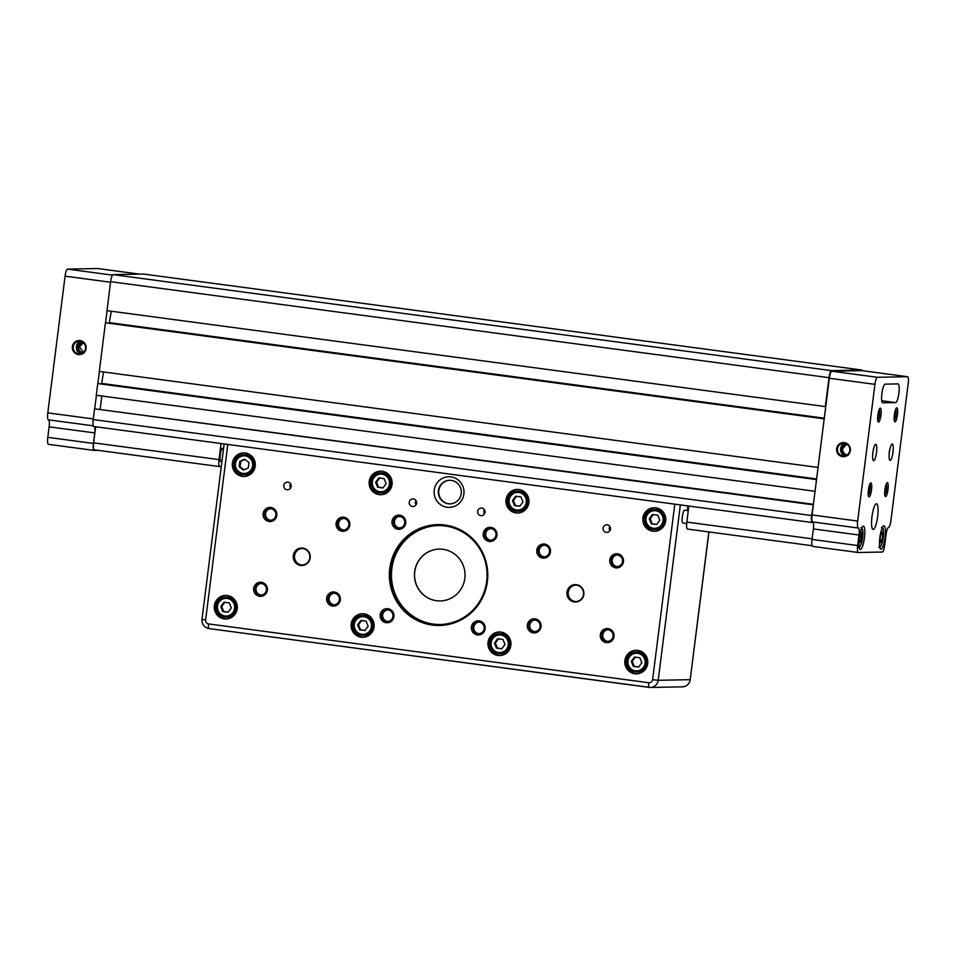 <?xml version="1.0" encoding="UTF-8"?>
<svg xmlns="http://www.w3.org/2000/svg" width="956" height="956" viewBox="0 0 956 956"><rect width="100%" height="100%" fill="white"/><g stroke="black" fill="none" stroke-linecap="round" stroke-linejoin="round"><path stroke-width="1.43" d="M143.591 274.061A7.074 1.53 97.6 0 0 143.543 274.049A7.074 1.53 97.6 0 0 143.484 274.037L861.87 370.044A7.074 1.53 -82.4 0 1 861.918 370.044A7.074 1.53 -82.4 0 1 862.443 370.689M143.543 274.049L861.918 370.044L831.445 370.629L113.071 274.623A7.074 1.53 97.6 0 0 110.633 281.673L106.976 310.652L825.745 406.635M110.633 281.673L829.019 377.668A7.074 1.53 -82.4 0 1 831.445 370.629M829.019 377.668L825.351 406.647M824.203 418.788L818.061 467.4M816.532 479.554L815.05 491.229M813.341 504.792L811.596 515.547L93.21 419.553A7.074 1.53 97.6 0 0 93.819 426.519A7.074 1.53 97.6 0 0 93.879 426.531L812.158 522.514A7.074 1.53 -82.4 0 1 811.596 515.547M813.269 522.502L812.253 522.526A7.074 1.53 -82.4 0 1 812.206 522.526L93.819 426.519M812.958 504.792L94.572 408.798L813.401 504.302M816.149 479.554L97.763 383.559L96.281 395.246L814.667 491.241M100.201 409.001L101.85 395.987M94.572 408.798L93.21 419.553M97.763 383.559L816.543 479.41M101.575 383.87L103.595 371.98M823.821 418.8L105.435 322.793L99.293 371.406L817.679 467.4M105.435 322.793L824.227 418.656M109.259 323.116L111.266 311.226M143.484 274.037L113.071 274.623M102.149 383.476L816.603 478.944M101.623 383.487L816.591 479.028M109.821 322.71L824.287 418.19M109.307 322.722L824.275 418.262M107.096 310.664L105.566 322.793M99.424 371.418L97.894 383.559M96.413 395.258L94.704 408.798M94.74 432.925L93.413 443.441L47.8 437.346L49.126 426.83L94.74 432.925A7.074 1.53 97.6 0 0 94.668 426.639M47.8 437.346A7.074 1.53 97.6 0 0 48.409 444.325L94.023 450.419A7.074 1.53 -82.4 0 1 94.023 450.419A7.074 1.53 -82.4 0 1 93.413 443.441M94.07 450.419L98.062 450.348M219.605 466.576L94.274 449.834A7.074 1.53 -82.4 0 1 94.226 449.834A7.074 1.53 -82.4 0 1 93.616 442.855L95.648 426.77M82.443 342.033L78.356 346.717C78.452 350.314 80.28 352.477 83.865 353.206M82.132 341.854A5.796 5.652 -91.1 0 0 82.347 353.146M80.244 353.84A7.074 6.895 88.9 0 1 80.005 341.232M85.55 348.378A6.345 6.19 88.9 0 1 73.469 349.358A6.345 6.19 88.9 0 1 78.906 341.232A6.345 6.19 88.9 0 1 85.55 348.378M86.088 348.474A7.074 6.895 88.9 0 1 78.356 354.568A7.074 6.895 88.9 0 1 72.405 346.646A7.074 6.895 88.9 0 1 80.137 340.551A7.074 6.895 88.9 0 1 86.088 348.474M221.278 466.564L219.713 466.588A7.074 1.53 -82.4 0 1 219.653 466.588A7.074 1.53 -82.4 0 1 219.044 459.609L221.075 443.524M221.422 448.328L222.557 448.472A6.477 1.398 -82.4 0 0 220.286 454.925A6.477 1.398 -82.4 0 0 220.836 461.318A6.477 1.398 -82.4 0 1 220.286 454.925A6.477 1.398 -82.4 0 1 222.557 448.472L223.549 448.603M97.775 268.552A7.074 1.53 97.6 0 0 97.727 268.54A7.074 1.53 97.6 0 0 97.679 268.54L67.506 269.114A7.074 1.53 97.6 0 0 65.08 276.153L47.8 412.861A7.074 1.53 97.6 0 0 48.421 419.839A7.074 1.53 97.6 0 0 48.469 419.851L93.294 425.838L48.421 419.839M48.409 444.325A7.074 1.53 97.6 0 0 48.457 444.325L93.975 450.407M48.589 419.863A7.074 1.53 -82.4 0 1 49.126 426.83M83.375 352.429L79.456 346.861L83.435 342.738M846.693 444.122L842.606 448.806C842.702 452.403 844.542 454.566 848.115 455.283M889.164 452.965L889.474 450.419M846.383 443.942A5.796 5.652 -91.1 0 0 846.598 455.235M836.655 448.734A7.074 6.895 88.9 0 1 844.387 442.64A7.074 6.895 88.9 0 1 850.338 450.563A7.074 6.895 88.9 0 1 842.618 456.657A7.074 6.895 88.9 0 1 836.655 448.734M837.516 448.818A6.345 6.19 88.9 0 1 844.447 443.345A6.345 6.19 88.9 0 1 849.8 450.467A6.345 6.19 88.9 0 1 842.857 455.94A6.345 6.19 88.9 0 1 837.516 448.818M877.656 516.587A12.966 2.808 -82.4 0 1 873.103 529.481A12.966 2.808 -82.4 0 1 871.98 516.694A12.966 2.808 -82.4 0 1 876.533 503.788A12.966 2.808 -82.4 0 1 877.656 516.587M885.053 537.427A11.783 2.545 -82.4 0 1 880.906 549.15A11.783 2.545 -82.4 0 1 879.89 537.523A11.783 2.545 -82.4 0 1 884.037 525.788A11.783 2.545 -82.4 0 1 885.053 537.427M864.427 537.822A11.783 2.545 -82.4 0 1 860.28 549.545A11.783 2.545 -82.4 0 1 859.265 537.917A11.783 2.545 -82.4 0 1 863.411 526.194A11.783 2.545 -82.4 0 1 864.427 537.822M884.79 495.041A5.796 1.255 97.6 0 0 886.499 489.412A5.796 1.255 97.6 0 0 886.284 483.927M888.005 489.58A7.074 1.53 -82.4 0 1 885.208 496.391A7.074 1.53 -82.4 0 1 884.909 489.639A7.074 1.53 -82.4 0 1 887.037 482.732A7.074 1.53 -82.4 0 1 888.005 489.58M868.299 495.363A5.796 1.255 97.6 0 0 869.996 489.735A5.796 1.255 97.6 0 0 869.781 484.238M871.502 489.89A7.074 1.53 -82.4 0 1 868.705 496.714A7.074 1.53 -82.4 0 1 868.418 489.95A7.074 1.53 -82.4 0 1 870.534 483.043A7.074 1.53 -82.4 0 1 871.502 489.89M894.242 420.258A5.796 1.255 97.6 0 0 895.939 414.629A5.796 1.255 97.6 0 0 895.724 409.144M897.457 414.796A7.074 1.53 -82.4 0 1 894.661 421.608A7.074 1.53 -82.4 0 1 894.362 414.856A7.074 1.53 -82.4 0 1 896.489 407.949A7.074 1.53 -82.4 0 1 897.457 414.796M877.739 420.58A5.796 1.255 97.6 0 0 879.436 414.952A5.796 1.255 97.6 0 0 879.221 409.455M880.954 415.107A7.074 1.53 -82.4 0 1 878.158 421.931A7.074 1.53 -82.4 0 1 877.859 415.167A7.074 1.53 -82.4 0 1 879.986 408.26A7.074 1.53 -82.4 0 1 880.954 415.107M844.495 455.928A7.074 6.895 88.9 0 1 844.256 443.321M688.26 510.671L684.627 510.181A6.477 1.398 97.6 0 0 682.357 516.634A6.477 1.398 97.6 0 0 682.919 523.028L686.671 523.53M872.876 452.57A8.246 1.781 -82.4 0 1 875.78 444.361A8.246 1.781 -82.4 0 1 876.485 452.499A8.246 1.781 -82.4 0 1 873.593 460.708A8.246 1.781 -82.4 0 1 872.876 452.57M889.379 452.248A8.246 1.781 -82.4 0 1 892.283 444.038A8.246 1.781 -82.4 0 1 892.988 452.176A8.246 1.781 -82.4 0 1 890.096 460.386A8.246 1.781 -82.4 0 1 889.379 452.248M813.377 528.919L858.99 535.013L857.663 545.529L812.05 539.435L813.377 528.919A7.074 1.53 97.6 0 0 812.839 521.952M858.225 528.011L812.72 521.928A7.074 1.53 -82.4 0 1 812.672 521.928A7.074 1.53 -82.4 0 1 812.062 514.949L829.33 378.241A7.074 1.53 -82.4 0 1 831.756 371.203L861.93 370.617A7.074 1.53 -82.4 0 1 861.977 370.629A7.074 1.53 -82.4 0 1 862.025 370.641M812.05 539.435A7.074 1.53 97.6 0 0 812.66 546.414A7.074 1.53 97.6 0 0 812.708 546.414L858.225 552.496A7.074 1.53 -82.4 0 1 857.663 545.529M859.48 538.073L860.615 533.233L861.846 532.874L860.794 542.195L859.563 542.554L859.48 538.073M859.552 542.04L860.794 542.195M859.719 537.057L861.942 537.356M688.846 506.035L686.826 522.084A7.074 1.53 97.6 0 0 687.436 529.062A7.074 1.53 97.6 0 0 687.483 529.062L812.122 545.721L687.436 529.062M858.99 535.013A7.074 1.53 97.6 0 0 858.38 528.035A7.074 1.53 97.6 0 0 858.333 528.035A7.074 1.53 -82.4 0 1 858.285 528.023A7.074 1.53 -82.4 0 1 857.663 521.044L874.943 384.336A7.074 1.53 -82.4 0 1 877.369 377.297L907.543 376.724A7.074 1.53 -82.4 0 1 907.591 376.724A7.074 1.53 -82.4 0 1 908.2 383.703L890.932 520.411A7.074 1.53 -82.4 0 1 888.494 527.449A7.074 1.53 97.6 0 0 886.069 534.488L884.73 545.004A7.074 1.53 -82.4 0 1 882.304 552.042L858.321 552.508A7.074 1.53 -82.4 0 1 858.273 552.508L812.66 546.414M885.125 384.145L898.019 383.894A9.429 2.043 -82.4 0 1 898.078 383.894A9.429 2.043 -82.4 0 1 898.879 393.358A9.429 2.043 -82.4 0 1 895.653 402.596L882.758 402.835A9.429 2.043 -82.4 0 1 882.699 402.835A9.429 2.043 -82.4 0 1 881.898 393.37A9.429 2.043 -82.4 0 1 885.125 384.145M879.962 539.865L881.982 540.14L880.619 542.709L879.962 539.901L880.679 534.5L882.053 531.93L882.699 534.739L881.982 540.14M882.699 534.739L880.691 534.476M528.871 502.76A11.783 11.496 88.9 0 1 517.698 513.014A11.783 11.496 88.9 0 1 506.059 499.701A11.783 11.496 88.9 0 1 517.244 489.448A11.783 11.496 88.9 0 1 528.871 502.76M518.272 512.99A11.783 11.496 88.9 0 1 507.218 499.689A11.783 11.496 88.9 0 1 517.817 489.448M665.699 521.044A11.783 11.496 88.9 0 1 654.525 531.297A11.783 11.496 88.9 0 1 642.898 517.997A11.783 11.496 88.9 0 1 654.071 507.732A11.783 11.496 88.9 0 1 665.699 521.044M655.111 531.273A11.783 11.496 88.9 0 1 644.057 517.973A11.783 11.496 88.9 0 1 654.657 507.744M392.032 484.465A11.783 11.496 88.9 0 1 380.858 494.73A11.783 11.496 88.9 0 1 369.231 481.418A11.783 11.496 88.9 0 1 380.404 471.165A11.783 11.496 88.9 0 1 392.032 484.465M381.432 494.706A11.783 11.496 88.9 0 1 370.39 481.394A11.783 11.496 88.9 0 1 380.99 471.165M255.204 466.181A11.783 11.496 88.9 0 1 244.019 476.447A11.783 11.496 88.9 0 1 232.392 463.134A11.783 11.496 88.9 0 1 243.565 452.881A11.783 11.496 88.9 0 1 255.204 466.181M244.605 476.411A11.783 11.496 88.9 0 1 233.551 463.11A11.783 11.496 88.9 0 1 244.15 452.881M647.69 663.595A11.783 11.496 88.9 0 1 636.517 673.849A11.783 11.496 88.9 0 1 624.889 660.548A11.783 11.496 88.9 0 1 636.063 650.283A11.783 11.496 88.9 0 1 647.69 663.595M637.102 673.825A11.783 11.496 88.9 0 1 626.049 660.524A11.783 11.496 88.9 0 1 636.648 650.295M510.863 645.3A11.783 11.496 88.9 0 1 499.689 655.565A11.783 11.496 88.9 0 1 488.05 642.253A11.783 11.496 88.9 0 1 499.235 632A11.783 11.496 88.9 0 1 510.863 645.3M500.263 655.541A11.783 11.496 88.9 0 1 489.209 642.241A11.783 11.496 88.9 0 1 499.809 632M374.023 627.017A11.783 11.496 88.9 0 1 362.85 637.282A11.783 11.496 88.9 0 1 351.222 623.969A11.783 11.496 88.9 0 1 362.396 613.716A11.783 11.496 88.9 0 1 374.023 627.017M363.423 637.258A11.783 11.496 88.9 0 1 352.382 623.945A11.783 11.496 88.9 0 1 362.981 613.716M237.196 608.733A11.783 11.496 88.9 0 1 226.01 618.998A11.783 11.496 88.9 0 1 214.383 605.686A11.783 11.496 88.9 0 1 225.556 595.433A11.783 11.496 88.9 0 1 237.196 608.733M226.596 618.962A11.783 11.496 88.9 0 1 215.542 605.662A11.783 11.496 88.9 0 1 226.142 595.433M472.945 627.124A5.796 5.652 -91.1 0 0 478.669 633.673A5.796 5.652 -91.1 0 0 484.166 628.63A5.796 5.652 -91.1 0 0 478.442 622.081A5.796 5.652 -91.1 0 0 472.945 627.124M479.111 633.649A5.796 5.652 88.9 0 1 478.884 622.093M485.122 628.797A7.074 6.895 88.9 0 1 477.391 634.892A7.074 6.895 88.9 0 1 471.428 626.969A7.074 6.895 88.9 0 1 479.159 620.874A7.074 6.895 88.9 0 1 485.122 628.797M484.752 533.651A5.796 5.652 -91.1 0 0 490.476 540.188A5.796 5.652 -91.1 0 0 495.973 535.145A5.796 5.652 -91.1 0 0 490.249 528.608A5.796 5.652 -91.1 0 0 484.752 533.651M490.918 540.164A5.796 5.652 88.9 0 1 490.691 528.62M496.929 535.324A7.074 6.895 88.9 0 1 489.197 541.419A7.074 6.895 88.9 0 1 483.246 533.496A7.074 6.895 88.9 0 1 490.966 527.389A7.074 6.895 88.9 0 1 496.929 535.324M393.537 521.462A5.796 5.652 -91.1 0 0 399.25 527.999A5.796 5.652 -91.1 0 0 404.747 522.956A5.796 5.652 -91.1 0 0 399.034 516.419A5.796 5.652 -91.1 0 0 393.537 521.462M399.692 527.975A5.796 5.652 88.9 0 1 399.465 516.431M405.703 523.135A7.074 6.895 88.9 0 1 397.971 529.23A7.074 6.895 88.9 0 1 392.02 521.295A7.074 6.895 88.9 0 1 399.751 515.2A7.074 6.895 88.9 0 1 405.703 523.135M381.719 614.935A5.796 5.652 -91.1 0 0 387.443 621.484A5.796 5.652 -91.1 0 0 392.94 616.441A5.796 5.652 -91.1 0 0 387.216 609.892A5.796 5.652 -91.1 0 0 381.719 614.935M387.885 621.448A5.796 5.652 88.9 0 1 387.658 609.904M393.896 616.608A7.074 6.895 88.9 0 1 386.164 622.703A7.074 6.895 88.9 0 1 380.213 614.78A7.074 6.895 88.9 0 1 387.933 608.685A7.074 6.895 88.9 0 1 393.896 616.608M438.302 525.561A49.497 48.29 -91.1 0 0 391.494 572.525A49.497 48.29 -91.1 0 0 433.534 624.101A49.497 48.29 -91.1 0 0 440.202 624.519M432.578 624.125A49.497 48.29 88.9 0 1 390.55 572.297A49.497 48.29 88.9 0 1 437.824 525.561A49.497 48.29 88.9 0 1 444.97 525.967A49.497 48.29 88.9 0 1 486.998 577.783A49.497 48.29 88.9 0 1 439.724 624.531A49.497 48.29 88.9 0 1 432.578 624.125M444.887 525.035A50.429 49.21 -91.1 0 0 389.761 568.521A50.429 49.21 -91.1 0 0 432.255 625.057A50.429 49.21 -91.1 0 0 487.369 581.571A50.429 49.21 -91.1 0 0 444.887 525.035M601.838 634.844A5.796 5.652 -91.1 0 0 607.562 641.392A5.796 5.652 -91.1 0 0 613.059 636.349A5.796 5.652 -91.1 0 0 607.335 629.801A5.796 5.652 -91.1 0 0 601.838 634.844M608.004 641.357A5.796 5.652 88.9 0 1 607.777 629.813M614.015 636.517A7.074 6.895 88.9 0 1 606.283 642.611A7.074 6.895 88.9 0 1 600.332 634.688A7.074 6.895 88.9 0 1 608.052 628.594A7.074 6.895 88.9 0 1 614.015 636.517M528.859 625.093A5.796 5.652 -91.1 0 0 534.583 631.641A5.796 5.652 -91.1 0 0 540.08 626.586A5.796 5.652 -91.1 0 0 534.356 620.05A5.796 5.652 -91.1 0 0 528.859 625.093M535.025 631.605A5.796 5.652 88.9 0 1 534.798 620.062M541.036 626.766A7.074 6.895 88.9 0 1 533.305 632.86A7.074 6.895 88.9 0 1 527.354 624.937A7.074 6.895 88.9 0 1 535.073 618.843A7.074 6.895 88.9 0 1 541.036 626.766M611.29 560.061A5.796 5.652 -91.1 0 0 617.002 566.609A5.796 5.652 -91.1 0 0 622.499 561.566A5.796 5.652 -91.1 0 0 616.787 555.018A5.796 5.652 -91.1 0 0 611.29 560.061M617.445 566.585A5.796 5.652 88.9 0 1 617.229 555.03M623.455 561.734A7.074 6.895 88.9 0 1 615.736 567.828A7.074 6.895 88.9 0 1 609.773 559.905A7.074 6.895 88.9 0 1 617.504 553.811A7.074 6.895 88.9 0 1 623.455 561.734M538.312 550.309A5.796 5.652 -91.1 0 0 544.024 556.858A5.796 5.652 -91.1 0 0 549.521 551.815A5.796 5.652 -91.1 0 0 543.809 545.267A5.796 5.652 -91.1 0 0 538.312 550.309M544.466 556.834A5.796 5.652 88.9 0 1 544.251 545.279M550.477 551.982A7.074 6.895 88.9 0 1 542.757 558.077A7.074 6.895 88.9 0 1 536.794 550.154A7.074 6.895 88.9 0 1 544.526 544.06A7.074 6.895 88.9 0 1 550.477 551.982M255.192 588.526A5.796 5.652 88.9 0 1 260.689 583.483A5.796 5.652 88.9 0 1 266.401 590.019A5.796 5.652 88.9 0 1 260.916 595.062A5.796 5.652 88.9 0 1 255.192 588.526M261.346 595.038A5.796 5.652 88.9 0 1 261.131 583.483M253.675 588.358A7.074 6.895 88.9 0 1 261.406 582.264A7.074 6.895 88.9 0 1 267.357 590.187A7.074 6.895 88.9 0 1 259.638 596.293A7.074 6.895 88.9 0 1 253.675 588.358M328.171 598.277A5.796 5.652 88.9 0 1 333.668 593.234A5.796 5.652 88.9 0 1 339.38 599.77A5.796 5.652 88.9 0 1 333.895 604.813A5.796 5.652 88.9 0 1 328.171 598.277M334.325 604.79A5.796 5.652 88.9 0 1 334.11 593.246M326.653 598.109A7.074 6.895 88.9 0 1 334.385 592.015A7.074 6.895 88.9 0 1 340.336 599.938A7.074 6.895 88.9 0 1 332.616 606.044A7.074 6.895 88.9 0 1 326.653 598.109M264.645 513.742A5.796 5.652 88.9 0 1 270.13 508.7A5.796 5.652 88.9 0 1 275.854 515.236A5.796 5.652 88.9 0 1 270.357 520.279A5.796 5.652 88.9 0 1 264.645 513.742M270.799 520.255A5.796 5.652 88.9 0 1 270.572 508.712M263.127 513.587A7.074 6.895 88.9 0 1 270.859 507.481A7.074 6.895 88.9 0 1 276.81 515.415A7.074 6.895 88.9 0 1 269.078 521.51A7.074 6.895 88.9 0 1 263.127 513.587M337.623 523.494A5.796 5.652 88.9 0 1 343.108 518.451A5.796 5.652 88.9 0 1 348.832 524.987A5.796 5.652 88.9 0 1 343.335 530.03A5.796 5.652 88.9 0 1 337.623 523.494M343.778 530.006A5.796 5.652 88.9 0 1 343.551 518.463M336.106 523.338A7.074 6.895 88.9 0 1 343.837 517.232A7.074 6.895 88.9 0 1 349.788 525.167A7.074 6.895 88.9 0 1 342.057 531.261A7.074 6.895 88.9 0 1 336.106 523.338M438.422 490.548A11.783 11.496 88.9 0 1 449.595 480.294A11.783 11.496 88.9 0 1 461.222 493.595A11.783 11.496 88.9 0 1 450.049 503.86A11.783 11.496 88.9 0 1 438.422 490.548M450.24 503.848A11.783 11.496 88.9 0 1 438.804 490.548A11.783 11.496 88.9 0 1 449.786 480.294M463.875 494.073A15.32 14.949 -91.1 0 0 450.969 476.901A15.32 14.949 -91.1 0 0 434.227 490.105A15.32 14.949 -91.1 0 0 447.133 507.278A15.32 14.949 -91.1 0 0 463.875 494.073M567.529 592.266A8.246 8.054 88.9 0 1 575.345 585.084A8.246 8.054 88.9 0 1 583.483 594.393A8.246 8.054 88.9 0 1 575.667 601.575A8.246 8.054 88.9 0 1 567.529 592.266M575.703 585.084A8.246 8.054 -91.1 0 0 568.246 592.254A8.246 8.054 -91.1 0 0 576.026 601.563M583.841 594.465A8.723 8.508 -91.1 0 0 576.492 584.69A8.723 8.508 -91.1 0 0 566.968 592.206A8.723 8.508 -91.1 0 0 574.305 601.981A8.723 8.508 -91.1 0 0 583.841 594.465M309.816 557.826A8.246 8.054 88.9 0 1 302 565.008A8.246 8.054 88.9 0 1 293.851 555.699A8.246 8.054 88.9 0 1 301.678 548.517A8.246 8.054 88.9 0 1 309.816 557.826M302.359 564.996A8.246 8.054 88.9 0 1 294.579 555.675A8.246 8.054 88.9 0 1 302.036 548.517M293.301 555.639A8.723 8.508 -91.1 0 0 300.638 565.414A8.723 8.508 -91.1 0 0 310.174 557.886A8.723 8.508 -91.1 0 0 302.825 548.111A8.723 8.508 -91.1 0 0 293.301 555.639M414.641 571.676A25.92 25.298 88.9 0 1 439.234 549.103A25.92 25.298 88.9 0 1 464.819 578.38A25.92 25.298 88.9 0 1 440.226 600.942A25.92 25.298 88.9 0 1 414.641 571.676M439.294 549.103A25.92 25.298 -91.1 0 0 414.773 571.676A25.92 25.298 -91.1 0 0 440.286 600.942M227.564 597.273A10.014 9.775 88.9 0 1 226.5 617.218A10.014 9.775 88.9 0 1 216.546 606.642A10.014 9.775 88.9 0 1 227.564 597.273M224.935 615.975A8.843 8.628 -91.1 0 0 234.602 608.351A8.843 8.628 -91.1 0 0 227.158 598.444A8.843 8.628 -91.1 0 0 217.49 606.068A8.843 8.628 -91.1 0 0 224.935 615.975M226.106 597.189L226.751 597.177A10.014 9.775 88.9 0 1 236.706 607.741A10.014 9.775 88.9 0 1 227.146 617.206L226.5 617.218M364.391 615.556A10.014 9.775 88.9 0 1 363.328 635.501A10.014 9.775 88.9 0 1 353.373 624.937A10.014 9.775 88.9 0 1 364.391 615.556M361.774 634.258A8.843 8.628 -91.1 0 0 371.43 626.634A8.843 8.628 -91.1 0 0 363.985 616.728A8.843 8.628 -91.1 0 0 354.329 624.352A8.843 8.628 -91.1 0 0 361.774 634.258M362.945 615.473L363.591 615.461A10.014 9.775 88.9 0 1 373.545 626.025A10.014 9.775 88.9 0 1 363.973 635.489L363.328 635.501M501.231 633.84A10.014 9.775 88.9 0 1 500.167 653.785A10.014 9.775 88.9 0 1 490.213 643.221A10.014 9.775 88.9 0 1 501.231 633.84M498.614 652.542A8.843 8.628 -91.1 0 0 508.269 644.918A8.843 8.628 -91.1 0 0 500.825 635.011A8.843 8.628 -91.1 0 0 491.157 642.635A8.843 8.628 -91.1 0 0 498.614 652.542M499.785 633.756L500.43 633.744A10.014 9.775 88.9 0 1 510.373 644.32A10.014 9.775 88.9 0 1 500.813 653.773L500.167 653.785M638.058 652.123A10.014 9.775 88.9 0 1 636.995 672.068A10.014 9.775 88.9 0 1 627.052 661.504A10.014 9.775 88.9 0 1 638.058 652.123M635.441 670.825A8.843 8.628 -91.1 0 0 645.097 663.201A8.843 8.628 -91.1 0 0 637.652 653.295A8.843 8.628 -91.1 0 0 627.996 660.919A8.843 8.628 -91.1 0 0 635.441 670.825M636.612 652.04L637.258 652.028A10.014 9.775 88.9 0 1 647.212 662.604A10.014 9.775 88.9 0 1 637.64 672.056L636.995 672.068M656.067 509.572A10.014 9.775 88.9 0 1 655.003 529.516A10.014 9.775 88.9 0 1 645.061 518.953A10.014 9.775 88.9 0 1 656.067 509.572M653.45 528.274A8.843 8.628 -91.1 0 0 663.106 520.65A8.843 8.628 -91.1 0 0 655.661 510.743A8.843 8.628 -91.1 0 0 646.005 518.367A8.843 8.628 -91.1 0 0 653.45 528.274M654.621 509.488L655.266 509.476A10.014 9.775 88.9 0 1 665.221 520.052A10.014 9.775 88.9 0 1 655.649 529.505L655.003 529.516M519.239 491.288A10.014 9.775 88.9 0 1 518.176 511.233A10.014 9.775 88.9 0 1 508.222 500.669A10.014 9.775 88.9 0 1 519.239 491.288M516.622 509.99A8.843 8.628 -91.1 0 0 526.278 502.366A8.843 8.628 -91.1 0 0 518.833 492.46A8.843 8.628 -91.1 0 0 509.166 500.084A8.843 8.628 -91.1 0 0 516.622 509.99M517.793 491.205L518.439 491.193A10.014 9.775 88.9 0 1 528.381 501.769A10.014 9.775 88.9 0 1 518.821 511.221L518.176 511.233M379.89 492.866A10.014 9.775 88.9 0 1 380.954 472.921A10.014 9.775 88.9 0 1 390.908 483.485A10.014 9.775 88.9 0 1 379.89 492.866M381.994 474.176A8.843 8.628 -91.1 0 0 372.338 481.8A8.843 8.628 -91.1 0 0 379.783 491.707A8.843 8.628 -91.1 0 0 389.439 484.083A8.843 8.628 -91.1 0 0 381.994 474.176M380.954 472.921L381.599 472.909A10.014 9.775 88.9 0 1 391.554 483.473A10.014 9.775 88.9 0 1 381.982 492.938L381.336 492.949M234.614 463.349A10.014 9.775 88.9 0 1 244.115 454.638A10.014 9.775 88.9 0 1 254.009 465.942A10.014 9.775 88.9 0 1 244.509 474.666A10.014 9.775 88.9 0 1 234.614 463.349M252.611 465.799A8.843 8.628 -91.1 0 0 245.166 455.893A8.843 8.628 -91.1 0 0 235.499 463.517A8.843 8.628 -91.1 0 0 242.944 473.423A8.843 8.628 -91.1 0 0 252.611 465.799M244.115 454.638L244.76 454.626A10.014 9.775 88.9 0 1 254.655 465.93A10.014 9.775 88.9 0 1 245.154 474.654L244.509 474.666M283.789 485.457A3.824 3.728 88.9 0 1 287.409 482.123A3.824 3.728 88.9 0 1 291.186 486.437A3.824 3.728 88.9 0 1 287.565 489.759A3.824 3.728 88.9 0 1 283.789 485.457M290.624 488.014A3.824 3.728 88.9 0 1 290.54 483.76M409.228 502.211A3.824 3.728 88.9 0 1 412.849 498.889A3.824 3.728 88.9 0 1 416.613 503.203A3.824 3.728 88.9 0 1 412.992 506.525A3.824 3.728 88.9 0 1 409.228 502.211M416.051 504.78A3.824 3.728 88.9 0 1 415.98 500.514M477.642 511.352A3.824 3.728 88.9 0 1 481.262 508.03A3.824 3.728 88.9 0 1 485.039 512.344A3.824 3.728 88.9 0 1 481.406 515.666A3.824 3.728 88.9 0 1 477.642 511.352M484.477 513.922A3.824 3.728 88.9 0 1 484.393 509.656M603.069 528.118A3.824 3.728 88.9 0 1 606.702 524.796A3.824 3.728 88.9 0 1 610.466 529.11A3.824 3.728 88.9 0 1 606.845 532.432A3.824 3.728 88.9 0 1 603.069 528.118M609.904 530.676A3.824 3.728 88.9 0 1 609.82 526.421M681.102 505.007L224.983 444.05M687.364 510.552L687.95 505.915M245.035 459.501L240.733 461.33L240.052 466.731L243.971 469.802M240.052 466.731L239.155 466.743L239.837 461.342L244.736 459.262L248.954 462.561L248.273 467.962L243.374 470.053L239.155 466.743M240.733 461.33L239.837 461.342M386.152 483.64L382.926 487.966L377.668 487.261L375.624 482.242L378.851 477.916L384.109 478.621L386.152 483.64M379.651 478.024L376.521 482.218L378.564 487.249L383.021 487.835M378.564 487.249L377.668 487.261M376.521 482.218L375.624 482.242M516.491 496.307L513.36 500.502L515.404 505.533L519.861 506.13M512.452 500.526L515.678 496.2L520.948 496.905L522.992 501.924L519.765 506.25L514.495 505.545L512.452 500.526L513.36 500.502M515.404 505.533L514.495 505.545M653.318 514.591L650.2 518.785L652.231 523.816L656.7 524.414M649.291 518.809L652.518 514.483L657.788 515.188L659.819 520.219L656.605 524.533L651.335 523.828L649.291 518.809L650.2 518.785M652.231 523.816L651.335 523.828M635.31 657.142L632.191 661.337L634.234 666.368L638.692 666.965M631.283 661.361L634.509 657.035L639.779 657.74L641.823 662.771L638.596 667.085L633.326 666.38L631.283 661.361L632.191 661.337M634.234 666.368L633.326 666.38M498.482 638.859L495.351 643.053L497.395 648.084L501.852 648.682M494.443 643.077L497.67 638.751L502.94 639.456L504.983 644.475L501.757 648.801L496.487 648.096L494.443 643.077L495.351 643.053M497.395 648.084L496.487 648.096M361.643 620.575L358.512 624.77L360.555 629.801L365.013 630.386M357.616 624.794L360.842 620.468L366.1 621.173L368.144 626.192L364.929 630.518L359.659 629.813L357.616 624.794L358.512 624.77M360.555 629.801L359.659 629.813M224.815 602.292L221.684 606.486L223.728 611.505L228.185 612.103M220.776 606.498L224.003 602.184L229.273 602.889L231.316 607.908L228.09 612.234L222.82 611.529L220.776 606.498L221.684 606.486M223.728 611.505L222.82 611.529M219.044 459.609L93.616 442.855M97.679 268.54L139.48 274.121M112.438 275.125L67.506 269.114M65.08 276.153L110.561 282.235M93.294 418.943L47.8 412.861M881.779 529.015A8.843 1.912 -82.4 0 1 883.559 533.137A8.843 1.912 -82.4 0 1 882.03 543.151A8.843 1.912 -82.4 0 1 879.58 545.446M861.153 529.409A8.843 1.912 -82.4 0 1 862.563 529.851A8.843 1.912 -82.4 0 1 862.013 541.287A8.843 1.912 -82.4 0 1 858.954 545.852M812.134 538.826L686.826 522.084M877.369 377.297L831.756 371.203M907.591 376.724L861.977 370.629L907.543 376.724M895.653 402.596L881.719 400.731M829.33 378.241L874.943 384.336M857.663 521.044L812.062 514.949M708.85 531.918L690.184 679.668L658.206 680.29L680.349 505.019M674.757 504.421L652.613 679.692A3.537 3.454 88.9 0 1 648.754 682.739L208.599 623.921A3.537 3.454 88.9 0 1 205.624 619.966L227.767 444.695M202.098 619.333L205.624 619.966M649.124 687.388L209.041 628.582A4.708 1.016 -82.4 0 1 209.006 628.582A4.708 1.016 -82.4 0 1 208.599 623.921M224.122 444.086L201.979 619.357C201.824 624.352 204.166 627.435 209.006 628.582L650.391 687.46A8.246 8.054 -91.1 0 1 649.196 687.4A4.708 1.016 -82.4 0 1 649.16 687.4A4.708 1.016 -82.4 0 1 648.754 682.739M708.958 531.942L690.184 679.668A8.246 8.054 88.9 0 1 682.357 686.85L650.391 687.46A8.246 8.054 -91.1 0 0 658.206 680.29L652.613 679.692M221.923 461.473L219.701 461.174M94.226 449.834L219.653 466.588M139.504 274.121L97.727 268.54M878.863 547.095C879.628 548.111 882.77 545.995 883.595 532.994C883.559 528.883 882.866 526.959 881.516 527.234M858.237 547.489C859.408 548.481 860.747 546.067 862.252 540.283L862.539 529.337L860.89 527.64M812.672 521.928L858.285 528.023M517.698 513.014L518.857 512.99M654.525 531.297L655.685 531.273M380.858 494.73L382.018 494.706M244.019 476.447L245.178 476.423M636.517 673.849L637.676 673.825M499.689 655.565L500.848 655.541M362.85 637.282L364.009 637.258M226.01 618.998L227.169 618.974M226.715 595.409L225.556 595.433M363.555 613.692L362.396 613.716M500.394 631.976L499.235 632M637.222 650.259L636.063 650.283M244.724 452.857L243.565 452.881M381.564 471.141L380.404 471.165M655.23 507.708L654.071 507.732M518.403 489.424L517.244 489.448M690.292 679.656C689.419 684.018 686.778 686.408 682.357 686.85"/></g></svg>
